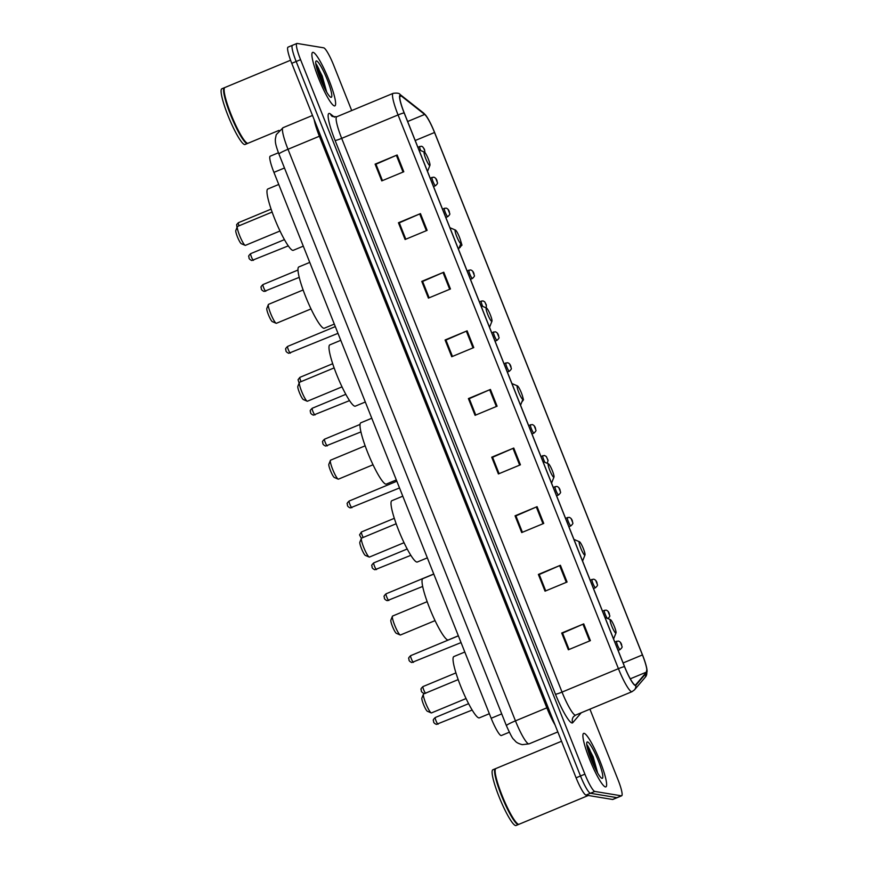 <?xml version="1.0" encoding="UTF-8"?>
<svg xmlns="http://www.w3.org/2000/svg" width="869" height="869" viewBox="0 0 869 869"><rect width="100%" height="100%" fill="white"/><g stroke="black" fill="none" stroke-linecap="round" stroke-linejoin="round"><path stroke-width="1.3" d="M509.321 732.219L501.348 735.532A18.108 2.803 -112.6 0 1 501.076 735.554A18.108 2.803 -112.6 0 1 491.17 718.272L273.931 172.366A18.108 2.803 -112.6 0 1 270.226 156.181L278.428 152.77M316.099 65.631A24.136 3.737 67.4 0 1 323.887 82.207A24.136 3.737 67.4 0 0 316.099 65.631L319.542 72.887L324.539 88.149M594.896 763.221A24.136 3.737 67.4 0 0 587.107 746.634A24.136 3.737 67.4 0 1 594.896 763.221M292.734 45.275A18.108 2.803 67.4 0 0 292.462 45.307L288.052 47.132A18.108 2.803 67.4 0 0 291.756 63.318L576.093 777.82A18.108 2.803 67.4 0 0 585.999 795.102L612.569 799.469A18.108 2.803 67.4 0 0 612.851 799.447L617.251 797.623A18.108 2.803 67.4 0 1 616.968 797.644A18.108 2.803 67.4 0 0 617.251 797.623L621.661 795.787A18.108 2.803 67.4 0 0 617.957 779.602L589.921 709.158M351.706 110.559L333.62 65.099A18.108 2.803 67.4 0 0 323.713 47.828L297.144 43.45A18.108 2.803 67.4 0 0 296.861 43.472A18.108 2.803 67.4 0 0 300.565 59.668L584.902 774.16A18.108 2.803 67.4 0 0 594.809 791.442L590.399 793.267L616.968 797.644L590.399 793.267A18.108 2.803 67.4 0 1 580.492 775.995A18.108 2.803 67.4 0 0 590.399 793.267L585.999 795.102M300.565 59.668L296.166 61.493L580.492 775.995L296.166 61.493A18.108 2.803 67.4 0 1 292.462 45.307A18.108 2.803 67.4 0 0 296.166 61.493L291.756 63.318M605.421 786.934A28.97 4.486 67.4 0 0 605.878 786.89A28.97 4.486 67.4 0 0 599.436 759.702A28.97 4.486 67.4 0 0 584.098 733.338A28.97 4.486 67.4 0 0 583.653 733.382A28.97 4.486 67.4 0 0 590.094 760.571A28.97 4.486 67.4 0 0 605.421 786.934A28.97 4.486 67.4 0 0 605.878 786.89A28.97 4.486 67.4 0 0 599.436 759.702A28.97 4.486 67.4 0 0 584.098 733.338A28.97 4.486 67.4 0 0 583.653 733.382A28.97 4.486 67.4 0 0 590.094 760.571A28.97 4.486 67.4 0 0 605.421 786.934M589.997 750.273A28.97 4.486 67.4 0 0 587.553 745.526A28.97 4.486 67.4 0 1 589.997 750.273M334.424 105.92A28.97 4.486 67.4 0 0 334.869 105.877A28.97 4.486 67.4 0 0 328.428 78.699A28.97 4.486 67.4 0 0 313.09 52.336A28.97 4.486 67.4 0 0 312.644 52.379A28.97 4.486 67.4 0 0 319.086 79.557A28.97 4.486 67.4 0 0 334.424 105.92A28.97 4.486 67.4 0 0 334.869 105.877A28.97 4.486 67.4 0 0 328.428 78.699A28.97 4.486 67.4 0 0 313.09 52.336A28.97 4.486 67.4 0 0 312.644 52.379A28.97 4.486 67.4 0 0 319.086 79.557A28.97 4.486 67.4 0 0 334.424 105.92M318.988 69.27A28.97 4.486 67.4 0 0 316.544 64.523A28.97 4.486 67.4 0 1 318.988 69.27M635.141 685.054A19.314 2.987 -112.6 0 1 624.572 666.621L404.215 112.883A19.314 2.987 -112.6 0 1 400.261 95.612A19.314 2.987 -112.6 0 1 401.272 95.959L424.669 114.436A19.314 2.987 -112.6 0 1 434.533 132.501L642.43 654.933A19.314 2.987 -112.6 0 1 646.579 672.052L635.63 684.881A19.314 2.987 -112.6 0 1 635.435 685.022A19.314 2.987 -112.6 0 1 635.141 685.054M635.315 685.5A19.791 3.063 67.4 0 0 635.815 685.326L646.764 672.497A19.791 3.063 67.4 0 0 646.894 669.163A19.791 3.063 67.4 0 0 642.517 654.944L434.619 132.512A19.791 3.063 67.4 0 0 426.19 115.87A19.791 3.063 67.4 0 0 424.517 114.002L401.109 95.525A19.791 3.063 67.4 0 0 404.128 112.872L624.485 666.61A19.791 3.063 67.4 0 0 635.315 685.5M375.104 164.143L375.973 164.295L382.469 180.611L375.962 164.219L397.133 154.997L375.104 164.143L381.773 180.893L403.792 171.747L397.133 154.997M405.801 239.214L399.284 222.833L420.455 213.611L398.436 222.757L405.095 239.507L427.124 230.361L420.455 213.611M405.79 239.214L399.316 222.898L398.436 222.757M429.134 297.817L422.616 281.447L443.777 272.225L421.758 281.371L428.417 298.121L450.446 288.975L443.777 272.225M429.112 297.828L422.616 281.513L421.758 281.371M452.456 356.431L445.938 340.061L467.109 330.839L445.08 339.985L451.739 356.724L473.768 347.578L467.109 330.839M452.434 356.442L445.96 340.116L445.08 339.985M569.076 649.491L562.558 633.11L583.729 623.888L561.7 633.034L568.369 649.784L590.388 640.638L583.729 623.888M569.054 649.501L562.58 633.175L561.7 633.034M538.378 574.431L539.236 574.572L545.732 590.887L539.236 574.507L560.407 565.284L538.378 574.431L545.037 591.17L567.066 582.024L560.407 565.284M515.056 515.817L515.936 515.947L522.41 532.273L515.914 515.893L537.075 506.67L515.056 515.817L521.715 532.567L543.744 523.42L537.075 506.67M491.724 457.203L492.604 457.344L499.088 473.659L492.582 457.279L513.753 448.056L491.724 457.203L498.393 473.953L520.422 464.806L513.753 448.056M468.402 398.589L469.271 398.741L475.767 415.056L469.26 398.665L490.431 389.442L468.402 398.589L475.071 415.339L497.09 406.192L490.431 389.442M594.809 791.442L621.378 795.819A18.108 2.803 67.4 0 0 621.661 795.787M561.537 741.257L495.917 768.511A30.176 4.671 67.4 0 0 495.384 769.141A30.176 4.671 67.4 0 0 503.173 798.176A30.176 4.671 67.4 0 0 518.25 824.181A30.176 4.671 67.4 0 0 518.597 824.29A30.176 4.671 67.4 0 0 519.065 824.246L588.324 795.483M495.384 769.141L495.232 769.521A29.872 4.617 67.4 0 0 502.945 798.274A29.872 4.617 67.4 0 0 517.859 824.018L518.25 824.181M495.667 768.685A30.176 4.671 67.4 0 0 495.363 768.739A30.176 4.671 67.4 0 0 502.076 797.058A30.176 4.671 67.4 0 0 518.043 824.518A30.176 4.671 67.4 0 0 518.511 824.475A30.176 4.671 67.4 0 0 518.76 824.312M495.363 768.739L492.886 769.771A30.176 4.671 67.4 0 0 499.599 798.09A30.176 4.671 67.4 0 0 515.567 825.55A30.176 4.671 67.4 0 0 516.034 825.507L518.511 824.475M602.011 778.342A19.683 3.041 67.4 0 0 598.285 760.712A19.683 3.041 67.4 0 0 587.52 741.93A19.683 3.041 67.4 0 0 586.868 742.376A19.683 3.041 67.4 0 0 591.952 761.309A19.683 3.041 67.4 0 0 601.782 778.266A19.683 3.041 67.4 0 0 602.011 778.342M597.687 773.106L593.19 756.932L586.988 744.733M587.096 746.59L590.54 753.901L595.547 769.152M586.771 744.516L591.42 753.532L597.112 772.106M423.757 693.951A10.254 1.586 67.4 0 0 423.605 693.962A10.254 1.586 67.4 0 0 423.42 694.179L421.878 698.046A7.245 1.119 67.4 0 0 423.746 705.02A7.245 1.119 67.4 0 0 427.363 711.255A7.245 1.119 67.4 0 0 427.45 711.287M423.42 694.179A10.254 1.586 67.4 0 0 426.071 704.053A10.254 1.586 67.4 0 0 431.187 712.895A10.254 1.586 67.4 0 0 431.306 712.928A10.254 1.586 67.4 0 0 431.469 712.917L466.056 698.557M610.429 619.673A7.245 1.119 67.4 0 0 611.798 626.158A7.245 1.119 67.4 0 0 615.763 633.077A7.245 1.119 67.4 0 0 616.002 632.914A7.245 1.119 67.4 0 0 614.133 625.952A7.245 1.119 67.4 0 0 610.516 619.706A7.245 1.119 67.4 0 0 610.429 619.673M464.806 652.022L453.9 656.551A33.196 5.138 67.4 0 0 461.287 687.705A33.196 5.138 67.4 0 0 478.852 717.903A33.196 5.138 67.4 0 0 479.362 717.859L489.345 713.71M392.745 616.023A10.254 1.586 67.4 0 0 392.592 616.045A10.254 1.586 67.4 0 0 392.408 616.251L390.865 620.118A7.245 1.119 67.4 0 0 392.734 627.092A7.245 1.119 67.4 0 0 396.351 633.327A7.245 1.119 67.4 0 0 396.438 633.36M392.408 616.251A10.254 1.586 67.4 0 0 395.058 626.125A10.254 1.586 67.4 0 0 400.185 634.967A10.254 1.586 67.4 0 0 400.305 635.011A10.254 1.586 67.4 0 0 400.457 634.989L435.043 620.629M579.417 541.756A7.245 1.119 67.4 0 0 580.785 548.241A7.245 1.119 67.4 0 0 584.75 555.15A7.245 1.119 67.4 0 0 584.989 554.987A7.245 1.119 67.4 0 0 583.121 548.024A7.245 1.119 67.4 0 0 579.504 541.778A7.245 1.119 67.4 0 0 579.417 541.756M433.794 574.094L422.888 578.624A33.196 5.138 67.4 0 0 430.274 609.777A33.196 5.138 67.4 0 0 447.839 639.986A33.196 5.138 67.4 0 0 448.35 639.932L458.343 635.782M361.743 538.107A10.254 1.586 67.4 0 0 361.58 538.117A10.254 1.586 67.4 0 0 361.395 538.324L359.853 542.191A7.245 1.119 67.4 0 0 361.732 549.165A7.245 1.119 67.4 0 0 365.338 555.41A7.245 1.119 67.4 0 0 365.425 555.432M361.395 538.324A10.254 1.586 67.4 0 0 364.046 548.198A10.254 1.586 67.4 0 0 369.173 557.04A10.254 1.586 67.4 0 0 369.292 557.083A10.254 1.586 67.4 0 0 369.444 557.062L404.031 542.701M548.415 463.829A7.245 1.119 67.4 0 0 549.784 470.314A7.245 1.119 67.4 0 0 553.738 477.222A7.245 1.119 67.4 0 0 553.977 477.059A7.245 1.119 67.4 0 0 552.108 470.096A7.245 1.119 67.4 0 0 548.491 463.85A7.245 1.119 67.4 0 0 548.415 463.829M402.781 496.177L391.876 500.696A33.196 5.138 67.4 0 0 399.262 531.85A33.196 5.138 67.4 0 0 416.827 562.058A33.196 5.138 67.4 0 0 417.337 562.004L427.331 557.855M330.731 460.179A10.254 1.586 67.4 0 0 330.568 460.19A10.254 1.586 67.4 0 0 330.394 460.407L328.851 464.274A7.245 1.119 67.4 0 0 330.72 471.237A7.245 1.119 67.4 0 0 334.337 477.483A7.245 1.119 67.4 0 0 334.413 477.505M330.394 460.407A10.254 1.586 67.4 0 0 333.033 470.27A10.254 1.586 67.4 0 0 338.16 479.123A10.254 1.586 67.4 0 0 338.28 479.156A10.254 1.586 67.4 0 0 338.443 479.145L373.029 464.774M517.403 385.901A7.245 1.119 67.4 0 0 518.771 392.386A7.245 1.119 67.4 0 0 522.736 399.295A7.245 1.119 67.4 0 0 522.975 399.143A7.245 1.119 67.4 0 0 521.096 392.169A7.245 1.119 67.4 0 0 517.489 385.923A7.245 1.119 67.4 0 0 517.403 385.901M371.769 418.25L360.863 422.779A33.196 5.138 67.4 0 0 368.25 453.922A33.196 5.138 67.4 0 0 385.814 484.131A33.196 5.138 67.4 0 0 386.325 484.087L396.318 479.938M299.718 382.251A10.254 1.586 67.4 0 0 299.555 382.262A10.254 1.586 67.4 0 0 299.381 382.479L297.839 386.347A7.245 1.119 67.4 0 0 299.707 393.309A7.245 1.119 67.4 0 0 303.324 399.555A7.245 1.119 67.4 0 0 303.411 399.577M299.381 382.479A10.254 1.586 67.4 0 0 302.032 392.353A10.254 1.586 67.4 0 0 307.148 401.196A10.254 1.586 67.4 0 0 307.268 401.228A10.254 1.586 67.4 0 0 307.43 401.217L342.017 386.857M486.39 307.974A7.245 1.119 67.4 0 0 487.759 314.459A7.245 1.119 67.4 0 0 491.724 321.378A7.245 1.119 67.4 0 0 491.963 321.215A7.245 1.119 67.4 0 0 490.094 314.241A7.245 1.119 67.4 0 0 486.477 308.006A7.245 1.119 67.4 0 0 486.39 307.974M340.757 340.322L329.862 344.852A33.196 5.138 67.4 0 0 337.237 376.005A33.196 5.138 67.4 0 0 354.802 406.203A33.196 5.138 67.4 0 0 355.323 406.16L365.306 402.01M268.706 304.324A10.254 1.586 67.4 0 0 268.554 304.346A10.254 1.586 67.4 0 0 268.369 304.552L266.826 308.419A7.245 1.119 67.4 0 0 268.695 315.393A7.245 1.119 67.4 0 0 272.312 321.628A7.245 1.119 67.4 0 0 272.399 321.66M268.369 304.552A10.254 1.586 67.4 0 0 271.019 314.426A10.254 1.586 67.4 0 0 276.136 323.268A10.254 1.586 67.4 0 0 276.255 323.301A10.254 1.586 67.4 0 0 276.418 323.29L311.004 308.929M455.378 230.057A7.245 1.119 67.4 0 0 456.746 236.542A7.245 1.119 67.4 0 0 460.711 243.45A7.245 1.119 67.4 0 0 460.95 243.287A7.245 1.119 67.4 0 0 459.082 236.325A7.245 1.119 67.4 0 0 455.465 230.079A7.245 1.119 67.4 0 0 455.378 230.057M309.755 262.395L298.849 266.924A33.196 5.138 67.4 0 0 306.236 298.078A33.196 5.138 67.4 0 0 323.8 328.276A33.196 5.138 67.4 0 0 324.311 328.232L334.304 324.083M237.693 226.396A10.254 1.586 67.4 0 0 237.541 226.418A10.254 1.586 67.4 0 0 237.356 226.624L235.814 230.491A7.245 1.119 67.4 0 0 237.682 237.465A7.245 1.119 67.4 0 0 241.3 243.711A7.245 1.119 67.4 0 0 241.386 243.733M237.356 226.624A10.254 1.586 67.4 0 0 240.007 236.498A10.254 1.586 67.4 0 0 245.134 245.34A10.254 1.586 67.4 0 0 245.254 245.384A10.254 1.586 67.4 0 0 245.406 245.362L279.992 231.002M424.365 152.129A7.245 1.119 67.4 0 0 425.734 158.614A7.245 1.119 67.4 0 0 429.699 165.523A7.245 1.119 67.4 0 0 429.938 165.36A7.245 1.119 67.4 0 0 428.069 158.397A7.245 1.119 67.4 0 0 424.452 152.151A7.245 1.119 67.4 0 0 424.365 152.129M278.743 184.467L267.837 188.997A33.196 5.138 67.4 0 0 275.223 220.15A33.196 5.138 67.4 0 0 292.788 250.359A33.196 5.138 67.4 0 0 293.298 250.305L303.292 246.155M290.583 60.233L224.908 87.508A30.176 4.671 67.4 0 0 224.376 88.127A30.176 4.671 67.4 0 0 232.175 117.163A30.176 4.671 67.4 0 0 247.241 143.179A30.176 4.671 67.4 0 0 247.589 143.287A30.176 4.671 67.4 0 0 248.056 143.244L279.047 130.372M224.376 88.127L224.224 88.519A29.872 4.617 67.4 0 0 231.936 117.261A29.872 4.617 67.4 0 0 246.861 143.016L247.241 143.179M224.658 87.682A30.176 4.671 67.4 0 0 224.354 87.736A30.176 4.671 67.4 0 0 231.067 116.055A30.176 4.671 67.4 0 0 247.035 143.515A30.176 4.671 67.4 0 0 247.502 143.472A30.176 4.671 67.4 0 0 247.763 143.298M224.354 87.736L221.877 88.768A30.176 4.671 67.4 0 0 228.59 117.087A30.176 4.671 67.4 0 0 244.558 144.536A30.176 4.671 67.4 0 0 245.025 144.504L247.502 143.472M331.002 97.328A19.683 3.041 67.4 0 0 327.276 79.709A19.683 3.041 67.4 0 0 316.512 60.928A19.683 3.041 67.4 0 0 315.86 61.362A19.683 3.041 67.4 0 0 320.943 80.296A19.683 3.041 67.4 0 0 330.774 97.263A19.683 3.041 67.4 0 0 331.002 97.328M326.679 92.092L322.182 75.929L315.979 63.719M315.762 63.513L320.411 72.529L326.114 91.093M501.717 713.894L491.17 718.272M284.478 167.989L273.931 172.366M548.035 707.312L546.851 707.833L319.379 136.237L287.997 149.272A12.068 1.141 158.3 0 0 278.938 154.085C274.908 143.211 275.451 142.038 275.321 139.181L276.233 134.684L283.055 127.689A24.136 3.737 67.4 0 0 287.997 149.272L515.458 720.868A24.136 3.737 67.4 0 0 528.667 743.907A24.136 3.737 67.4 0 0 529.047 743.875L557.822 731.926M555.052 724.942A24.136 3.737 -112.6 0 1 546.851 707.833L515.458 720.868A12.068 1.141 158.3 0 0 506.41 725.691L278.938 154.085M612.569 799.469L621.378 795.819M576.093 777.82L584.902 774.16M320.563 135.705L319.379 136.237A24.136 3.737 -112.6 0 1 314.165 119.618M335.097 140.463A6.04 0.576 158.3 0 0 341.68 138.356L562.037 692.093A24.136 3.737 67.4 0 0 575.245 715.133A24.136 3.737 67.4 0 0 575.615 715.1L573.649 716.523A6.04 5.942 40.5 0 0 572.725 722.726A30.176 4.671 -112.6 0 1 555.454 694.201L335.097 140.463A30.176 4.671 -112.6 0 1 329.384 113.437A30.176 4.671 -112.6 0 1 330.492 114.024L334.478 117.174M336.737 116.772A24.136 3.737 67.4 0 0 341.68 138.356L398.067 114.936A24.136 3.737 -112.6 0 1 393.125 93.352L336.737 116.772L332.262 116.468A6.04 5.746 128.3 0 1 330.492 114.024M575.615 715.1L632.002 691.681A24.136 3.737 -112.6 0 1 631.633 691.713A24.136 3.737 -112.6 0 1 618.424 668.674A6.04 0.576 -21.7 0 1 624.485 666.61M632.002 691.681L634.457 689.888A6.04 5.942 -139.5 0 0 635.815 685.326M424.517 114.002A6.04 5.746 -51.7 0 0 423.529 112.992L400.12 94.515C399.403 93.189 397.068 92.809 393.125 93.352M646.894 669.163L645.406 677.06A6.04 5.942 -139.5 0 0 646.764 672.497M401.109 95.525A6.04 5.746 -51.7 0 0 400.12 94.515M404.128 112.872A6.04 0.576 158.3 0 0 398.067 114.936L618.424 668.674L562.037 692.093A6.04 0.576 158.3 0 1 555.454 694.201M581.242 712.765L572.725 722.726M434.533 132.501L415.208 140.517M424.669 114.436L407.648 121.508M401.272 95.959L399.794 96.568M646.579 672.052L630.275 678.83M642.43 654.933L623.116 662.96M489.681 389.768L496.34 406.507M513.003 448.382L519.662 465.121M536.325 506.985L542.984 523.725M559.647 565.6L566.316 582.339M582.98 624.214L589.638 640.953M466.349 331.154L473.018 347.893M443.027 272.54L449.686 289.279M419.705 213.937L426.364 230.676M396.383 155.323L403.042 172.062M596.623 769.641A24.136 3.737 67.4 0 0 587.596 748.741M594.526 762.048A24.745 3.824 67.4 0 0 587.031 746.265M325.614 88.627A24.136 3.737 67.4 0 0 316.588 67.728M323.518 81.045A24.745 3.824 67.4 0 0 316.023 65.262M435.315 717.512A3.617 0.565 67.4 0 0 435.26 717.522A3.617 0.565 67.4 0 0 436.064 720.912A3.617 0.565 67.4 0 0 437.987 724.214A3.617 0.565 67.4 0 0 438.041 724.203A3.617 0.565 67.4 0 0 438.085 724.17M620.151 649.523A4.53 0.695 -112.6 0 1 620.097 649.577A4.53 0.695 -112.6 0 1 620.021 649.588A4.53 0.695 -112.6 0 1 617.631 645.471A4.53 0.695 -112.6 0 1 616.621 641.213A4.53 0.695 -112.6 0 1 616.697 641.213M620.553 642.864L621.672 645.645L620.553 642.864M423.007 686.586A3.617 0.565 67.4 0 0 422.953 686.597A3.617 0.565 67.4 0 0 423.616 689.617A3.617 0.565 67.4 0 0 425.495 693.18M607.322 618.337A4.53 0.695 -112.6 0 1 605.03 613.786A4.53 0.695 -112.6 0 1 604.313 610.299A4.53 0.695 -112.6 0 1 604.389 610.288M608.246 611.939L609.365 614.731L608.246 611.939M410.711 655.66A3.617 0.565 67.4 0 0 410.646 655.671A3.617 0.565 67.4 0 0 411.461 659.071A3.617 0.565 67.4 0 0 413.372 662.363A3.617 0.565 67.4 0 0 413.427 662.363A3.617 0.565 67.4 0 0 413.47 662.319M595.537 587.683A4.53 0.695 -112.6 0 1 595.482 587.726A4.53 0.695 -112.6 0 1 595.417 587.737A4.53 0.695 -112.6 0 1 593.016 583.62A4.53 0.695 -112.6 0 1 592.006 579.373A4.53 0.695 -112.6 0 1 592.082 579.362M595.938 581.013L597.057 583.805L595.938 581.013M584.783 552.869L584.24 551M386.097 593.82A3.617 0.565 67.4 0 0 386.042 593.82A3.617 0.565 67.4 0 0 386.846 597.22A3.617 0.565 67.4 0 0 388.758 600.512A3.617 0.565 67.4 0 0 388.812 600.512A3.617 0.565 67.4 0 0 388.856 600.468M570.922 525.832A4.53 0.695 -112.6 0 1 570.868 525.875A4.53 0.695 -112.6 0 1 570.803 525.886A4.53 0.695 -112.6 0 1 568.402 521.769A4.53 0.695 -112.6 0 1 567.392 517.522A4.53 0.695 -112.6 0 1 567.468 517.511M571.335 519.162L572.443 521.954L571.335 519.162M373.789 562.895A3.617 0.565 67.4 0 0 373.735 562.895A3.617 0.565 67.4 0 0 374.539 566.295A3.617 0.565 67.4 0 0 376.451 569.586A3.617 0.565 67.4 0 0 376.505 569.586A3.617 0.565 67.4 0 0 376.549 569.553M558.615 494.906A4.53 0.695 -112.6 0 1 558.561 494.961A4.53 0.695 -112.6 0 1 558.495 494.961A4.53 0.695 -112.6 0 1 556.095 490.844A4.53 0.695 -112.6 0 1 555.095 486.597A4.53 0.695 -112.6 0 1 555.161 486.586M559.028 488.237L560.136 491.028L559.028 488.237M361.482 531.969A3.617 0.565 67.4 0 0 361.428 531.969A3.617 0.565 67.4 0 0 361.721 533.979A3.617 0.565 67.4 0 0 363.209 537.444M544.906 462.319A4.53 0.695 -112.6 0 1 543.114 458.072A4.53 0.695 -112.6 0 1 542.788 455.671A4.53 0.695 -112.6 0 1 542.853 455.66M546.72 457.311L547.828 460.103L546.72 457.311M349.175 501.044A3.617 0.565 67.4 0 0 349.121 501.044A3.617 0.565 67.4 0 0 349.925 504.444A3.617 0.565 67.4 0 0 351.836 507.746A3.617 0.565 67.4 0 0 351.902 507.735A3.617 0.565 67.4 0 0 351.934 507.702M534.011 433.055A4.53 0.695 -112.6 0 1 533.946 433.11A4.53 0.695 -112.6 0 1 533.881 433.11A4.53 0.695 -112.6 0 1 531.48 428.993A4.53 0.695 -112.6 0 1 530.481 424.745A4.53 0.695 -112.6 0 1 530.546 424.745M534.413 426.386L535.521 429.177L534.413 426.386M522.953 397.969L522.443 395.884M324.561 439.193A3.617 0.565 67.4 0 0 324.506 439.203A3.617 0.565 67.4 0 0 325.31 442.593A3.617 0.565 67.4 0 0 327.233 445.895A3.617 0.565 67.4 0 0 327.287 445.884A3.617 0.565 67.4 0 0 327.331 445.851M509.397 371.204A4.53 0.695 -112.6 0 1 509.343 371.259A4.53 0.695 -112.6 0 1 509.267 371.269A4.53 0.695 -112.6 0 1 506.877 367.142A4.53 0.695 -112.6 0 1 505.867 362.894A4.53 0.695 -112.6 0 1 505.932 362.894M509.799 364.535L510.907 367.326L509.799 364.535M312.253 408.267A3.617 0.565 67.4 0 0 312.199 408.278A3.617 0.565 67.4 0 0 313.003 411.667A3.617 0.565 67.4 0 0 314.926 414.969A3.617 0.565 67.4 0 0 314.98 414.958A3.617 0.565 67.4 0 0 315.023 414.926M497.09 340.279A4.53 0.695 -112.6 0 1 497.035 340.333A4.53 0.695 -112.6 0 1 496.959 340.344A4.53 0.695 -112.6 0 1 494.57 336.216A4.53 0.695 -112.6 0 1 493.559 331.969A4.53 0.695 -112.6 0 1 493.625 331.969M497.492 333.62L498.6 336.401L497.492 333.62M299.946 377.342A3.617 0.565 67.4 0 0 299.892 377.352A3.617 0.565 67.4 0 0 301.076 381.632M482.74 306.409A4.53 0.695 -112.6 0 1 481.252 301.054A4.53 0.695 -112.6 0 1 481.328 301.043M485.184 302.694L486.292 305.486L485.184 302.694M287.639 346.416A3.617 0.565 67.4 0 0 287.585 346.427A3.617 0.565 67.4 0 0 288.389 349.827A3.617 0.565 67.4 0 0 290.311 353.118A3.617 0.565 67.4 0 0 290.365 353.118A3.617 0.565 67.4 0 0 290.409 353.075M472.475 278.438A4.53 0.695 -112.6 0 1 472.421 278.482A4.53 0.695 -112.6 0 1 472.345 278.493A4.53 0.695 -112.6 0 1 469.955 274.376A4.53 0.695 -112.6 0 1 468.945 270.129A4.53 0.695 -112.6 0 1 469.021 270.118M472.877 271.769L473.996 274.561L472.877 271.769M460.168 247.513A4.53 0.695 -112.6 0 1 460.114 247.556A4.53 0.695 -112.6 0 1 460.038 247.567A4.53 0.695 -112.6 0 1 459.462 247.013M460.994 242.505L460.679 240.909M263.035 284.576A3.617 0.565 67.4 0 0 262.97 284.576A3.617 0.565 67.4 0 0 263.785 287.976A3.617 0.565 67.4 0 0 265.697 291.267A3.617 0.565 67.4 0 0 265.751 291.267A3.617 0.565 67.4 0 0 265.795 291.224M447.861 216.587A4.53 0.695 -112.6 0 1 447.807 216.631A4.53 0.695 -112.6 0 1 447.731 216.642A4.53 0.695 -112.6 0 1 445.341 212.525A4.53 0.695 -112.6 0 1 444.331 208.278A4.53 0.695 -112.6 0 1 444.407 208.267M448.263 209.918L449.382 212.709L448.263 209.918M250.728 253.65A3.617 0.565 67.4 0 0 250.663 253.65A3.617 0.565 67.4 0 0 251.478 257.05A3.617 0.565 67.4 0 0 253.39 260.342A3.617 0.565 67.4 0 0 253.444 260.342A3.617 0.565 67.4 0 0 253.487 260.309M435.554 185.662A4.53 0.695 -112.6 0 1 435.499 185.716A4.53 0.695 -112.6 0 1 435.434 185.716A4.53 0.695 -112.6 0 1 433.034 181.599A4.53 0.695 -112.6 0 1 432.023 177.352A4.53 0.695 -112.6 0 1 432.099 177.341M435.966 178.992L437.074 181.784L435.966 178.992M238.421 222.725A3.617 0.565 67.4 0 0 238.367 222.725A3.617 0.565 67.4 0 0 239.04 225.799M420.672 150.533A4.53 0.695 -112.6 0 1 419.716 146.427A4.53 0.695 -112.6 0 1 419.792 146.416M423.659 148.067L424.767 150.858L423.659 148.067M529.047 743.875L522.269 744.657C518.76 743.712 516.479 742.571 515.436 741.246L513.601 739.258C512.721 738.9 510.32 734.37 506.41 725.691M283.055 127.689L312.503 115.458M426.19 115.87L423.529 112.992M634.457 689.888L645.406 677.06M296.861 43.472L292.462 45.307M427.363 711.255L431.187 712.895M423.605 693.962L458.18 679.601M610.516 619.706L604.954 617.327M616.002 632.914L613.579 638.987M396.351 633.327L400.185 634.967M392.592 616.045L427.179 601.674M579.504 541.778L573.942 539.399M584.989 554.987L582.567 561.07M365.338 555.41L369.173 557.04M361.58 538.117L396.166 523.757M548.491 463.85L542.94 461.472M553.977 477.059L551.554 483.142M334.337 477.483L338.16 479.123M330.568 460.19L365.154 445.83M517.489 385.923L511.928 383.555M522.975 399.143L520.553 405.215M303.324 399.555L307.148 401.196M299.555 382.262L334.141 367.902M486.477 308.006L480.915 305.627M491.963 321.215L489.54 327.287M272.312 321.628L276.136 323.268M268.554 304.346L303.129 289.974M455.465 230.079L449.903 227.7M460.95 243.287L458.528 249.37M241.3 243.711L245.134 245.34M237.541 226.418L272.127 212.058M424.452 152.151L418.891 149.772M429.938 165.36L427.515 171.443M468.597 703.673L435.26 717.522C431.697 720.933 434.022 720.162 433.577 721.487C433.479 722.519 434.413 723.486 436.379 724.398L472.139 710.049M614.774 641.985L618.293 641.029C620.053 641.561 621.194 642.919 621.715 645.113C621.444 646.96 623.627 646.21 620.097 649.577L618.12 650.403M455.943 672.899L422.953 686.597C419.39 690.008 421.715 689.236 421.269 690.562C421.172 691.594 422.106 692.56 424.083 693.473L425.734 693.277M602.467 611.059L605.986 610.103C607.757 610.635 608.897 611.993 609.408 614.187C609.147 616.034 611.32 615.285 607.789 618.652M458.365 635.847L410.646 655.671C407.083 659.082 409.408 658.311 408.962 659.636C408.864 660.668 409.799 661.646 411.776 662.547L461.048 642.582M590.16 580.134L593.679 579.178C595.45 579.71 596.59 581.068 597.101 583.262C596.84 585.109 599.013 584.37 595.482 587.726L593.505 588.552M585.043 554.368L584.131 550.685M433.75 574.007L386.042 593.82C382.469 597.231 384.793 596.46 384.348 597.785C384.25 598.817 385.195 599.795 387.161 600.696L422.692 586.445M565.545 518.293L569.065 517.327C570.835 517.859 571.976 519.227 572.486 521.411C572.226 523.268 574.398 522.519 570.868 525.875L568.891 526.701M407.192 549.002L373.735 562.895C370.161 566.306 372.497 565.534 372.041 566.86C371.943 567.891 372.888 568.869 374.854 569.771L410.82 555.334M553.238 487.368L556.757 486.401C558.528 486.933 559.669 488.302 560.179 490.496C559.918 492.343 562.091 491.593 558.561 494.961L556.584 495.775M394.32 518.315L361.428 531.969L359.549 534.869L361.374 538.4M540.931 456.442L544.45 455.475L546.232 456.431L548.078 460.353L547.285 463.329M396.84 481.23L349.121 501.044C345.558 504.465 347.882 503.683 347.426 505.008C347.328 506.051 348.273 507.018 350.24 507.93L399.512 487.954M528.624 425.517L532.154 424.55C533.914 425.082 535.054 426.451 535.565 428.645C535.304 430.492 537.487 429.742 533.946 433.11L531.969 433.924M521.78 402.119L523.507 399.794L522.367 395.623M360.059 424.43L324.506 439.203C320.943 442.614 323.268 441.832 322.812 443.168C322.725 444.2 323.659 445.167 325.625 446.079L360.95 431.904M504.009 363.666L507.539 362.71C509.299 363.242 510.44 364.6 510.961 366.794C510.69 368.641 512.873 367.891 509.343 371.259L507.366 372.084M345.797 394.32L312.199 408.278C308.636 411.689 310.961 410.918 310.505 412.243C310.418 413.275 311.352 414.241 313.318 415.154L349.534 400.609M491.702 332.74L495.232 331.784C496.992 332.316 498.133 333.674 498.654 335.868C498.382 337.715 500.566 336.966 497.035 340.333L495.058 341.159M332.708 363.72L299.892 377.352L298.045 379.731L299.121 383.12M479.406 301.815L482.925 300.859L484.696 301.804L486.347 304.943L486.303 307.93M335.304 326.603L287.585 346.427C284.022 349.838 286.346 349.066 285.901 350.392C285.803 351.424 286.737 352.39 288.704 353.303L337.987 333.338M467.098 270.889L470.618 269.933C472.378 270.465 473.518 271.823 474.039 274.017C473.768 275.864 475.951 275.125 472.421 278.482L470.444 279.307M459.071 247.991L461.971 245.167L460.592 240.594M298.002 270.031L262.97 284.576C259.407 287.987 261.732 287.215 261.287 288.541C261.189 289.573 262.123 290.55 264.1 291.452L299.24 277.352M442.484 209.049L446.003 208.082C447.774 208.614 448.915 209.983 449.425 212.166C449.164 214.024 451.337 213.274 447.807 216.631L445.83 217.456M284.424 239.638L250.663 253.65C247.1 257.061 249.425 256.29 248.979 257.615C248.882 258.647 249.816 259.625 251.793 260.526L288.269 245.884M430.177 178.123L433.696 177.157C435.467 177.689 436.607 179.057 437.118 181.252C436.857 183.098 439.03 182.349 435.499 185.716L433.522 186.531M271.106 209.125L238.367 222.725L236.629 224.615L236.998 227.537M417.87 147.198L421.389 146.231L422.584 146.698L424.452 149.338L425.006 152.64"/></g></svg>

